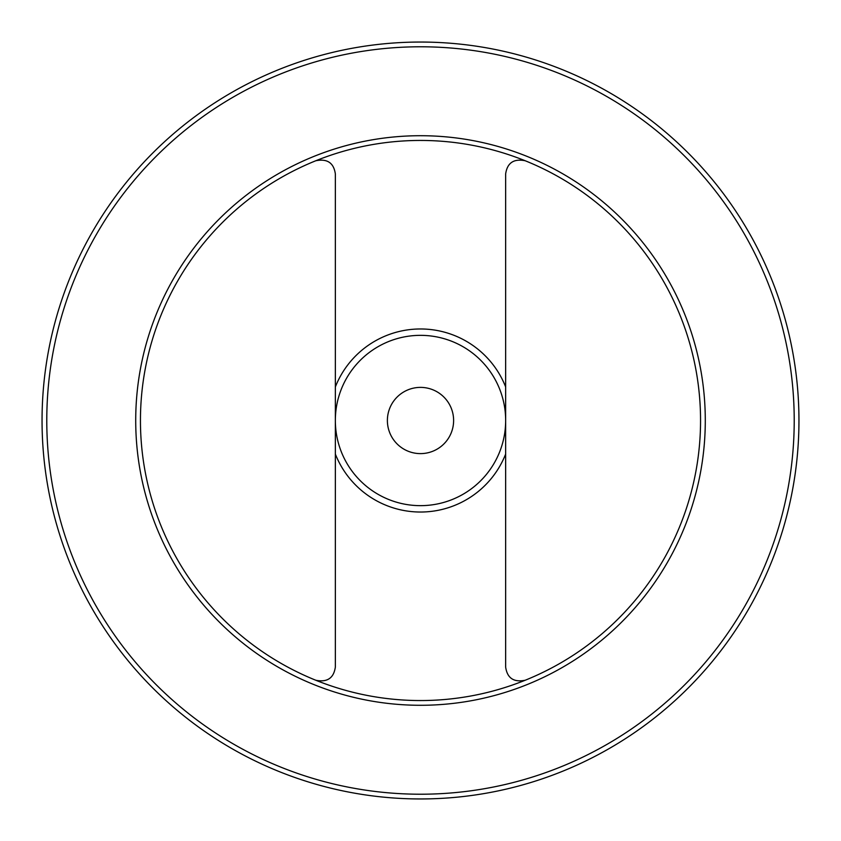 <?xml version="1.0" encoding="UTF-8"?>
<svg xmlns="http://www.w3.org/2000/svg" width="841" height="841" viewBox="0 0 841 841"><rect width="100%" height="100%" fill="white"/><g stroke="black" fill="none" stroke-linecap="round" stroke-linejoin="round"><path stroke-width="1.26" d="M525.141 160.736C513.746 158.486 507.249 162.87 505.651 173.898L505.651 667.102C507.228 678.119 513.725 682.514 525.141 680.264M315.859 680.264C327.254 682.514 333.751 678.13 335.349 667.102L335.349 173.898C333.772 162.881 327.275 158.486 315.859 160.736M42.05 420.5A378.45 378.45 0 0 0 609.725 748.248A378.45 378.45 0 0 0 609.725 92.752A378.45 378.45 0 0 0 42.05 420.5A378.45 378.45 0 0 0 609.725 748.248A378.45 378.45 0 0 0 609.725 92.752A378.45 378.45 0 0 0 42.05 420.5M140.447 420.5A280.053 280.053 0 0 0 560.527 663.034A280.053 280.053 0 0 0 560.527 177.966A280.053 280.053 0 0 0 140.447 420.5M335.349 420.5A85.151 85.151 0 0 0 463.076 494.245A85.151 85.151 0 0 0 463.076 346.755A85.151 85.151 0 0 0 335.349 420.5M453.614 420.5A33.114 33.114 0 0 1 403.943 449.178A33.114 33.114 0 0 1 403.943 391.822A33.114 33.114 0 0 1 453.614 420.5M335.349 454.056A91.522 91.522 0 0 0 505.651 454.056M505.651 386.944A91.522 91.522 0 0 0 335.349 386.944M46.781 420.5A373.719 373.719 0 0 0 607.36 744.148A373.719 373.719 0 0 0 607.36 96.852A373.719 373.719 0 0 0 46.781 420.5M135.716 420.5A284.784 284.784 0 0 0 562.892 667.134A284.784 284.784 0 0 0 562.892 173.866A284.784 284.784 0 0 0 135.716 420.5"/></g></svg>
